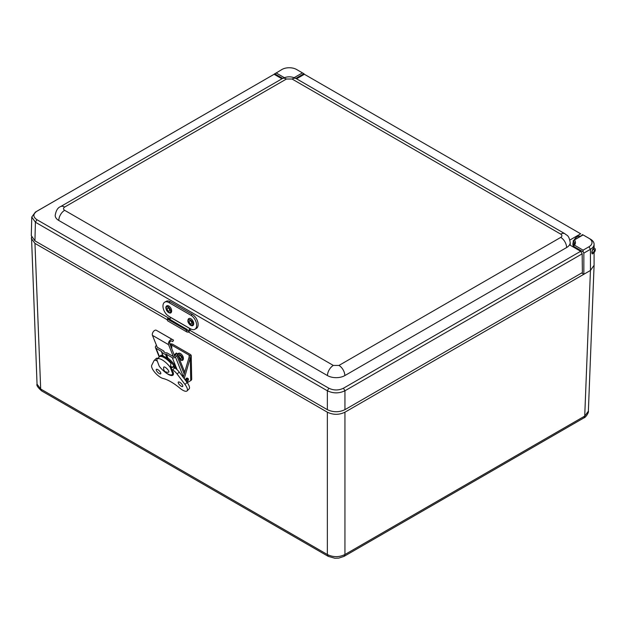 <?xml version="1.0" encoding="UTF-8"?>
<svg xmlns="http://www.w3.org/2000/svg" width="626" height="626" viewBox="0 0 626 626"><rect width="100%" height="100%" fill="white"/><g stroke="black" fill="none" stroke-linecap="round" stroke-linejoin="round"><path stroke-width="0.94" d="M594.09 265.26L590.443 270.463L584.723 416.094L583.862 417.91C585.842 417.597 589.144 411.861 588.362 411.212L584.723 416.094L344.942 554.526C339.081 557.351 333.22 557.351 327.359 554.526L40.682 389.012L37.044 384.137L31.503 237.066M588.98 238.31L590.443 239.155L588.98 238.31A10.36 5.986 180 0 1 588.98 246.769L590.443 249.305L583.847 253.115L583.111 251.848L573.252 246.151L573.252 240.619L583.111 234.922L590.443 239.155A12.434 7.183 180 0 1 594.09 244.234A12.434 7.183 180 0 1 590.443 249.305L590.443 270.463L344.942 412.198C339.081 415.015 333.22 415.015 327.359 412.198L188.332 331.929M167.267 319.769L34.954 243.381L31.316 238.467M583.847 253.115L583.847 274.274L581.656 273.006M273.859 74.424L281.919 69.494A10.36 5.986 180 0 1 296.575 69.494L303.907 73.719L295.816 78.391M303.907 73.719L304.643 74.431M593.495 253.147L592.298 253.968L591.789 252.622C591.93 250.83 592.65 249.203 593.949 247.74L594.035 247.974M582.814 234.75L573.252 240.619A10.36 5.986 180 0 1 574.425 243.381L573.252 246.988M588.98 246.769L583.111 250.157L583.111 251.848M573.252 246.151L574.504 245.181C575.771 243.42 575.771 241.659 574.504 239.891M163.652 367.36C164.168 365.24 170.593 371.734 168.457 372.227C164.967 372.462 163.37 370.835 163.652 367.36M173.339 356.538L168.558 344.668A3.318 1.917 120 0 1 169.458 340.935A3.318 1.917 120 0 1 172.369 339.55L173.543 340.153L172.737 341.6L171.563 340.998A1.659 0.955 -60 0 0 170.108 341.694A1.659 0.955 -60 0 0 169.662 343.557L174.662 355.998M157.228 347.234L152.454 335.364A3.318 1.917 -60 0 1 153.347 331.639A3.318 1.917 -60 0 1 156.257 330.246L173.543 340.153M169.802 343.917A3.318 1.956 -1.1 0 1 172.909 344.394L190.265 354.418A3.318 1.956 178.9 0 1 191.235 355.764A3.318 1.956 178.9 0 1 191.126 356.296L190.281 357.9A1.988 1.15 120 0 0 190.163 358.228L184.216 378.683M190.281 357.9L190.734 380.6A3.318 1.956 -1.1 0 0 191.705 379.184L191.235 355.764M170.233 344.973L171.735 345.106L189.091 355.122L189.576 355.842L189.107 357.227A1.988 1.15 120 0 0 188.989 357.548L190.163 358.228M190.734 380.6L187.252 382.705M183.23 377.376L188.989 357.548M157.016 346.718A0.665 0.493 158.1 0 0 157.189 347.219L163.816 351.037L164.231 352.086M163.769 351.82L165.968 353.087L166.743 352.735L173.371 356.562A0.665 0.493 158.1 0 0 174.278 356.382L175.663 354.981A0.665 0.493 158.1 0 0 175.828 354.535L176.735 353.189A1.988 0.673 44.6 0 0 176.102 353.166L175.006 354.277A1.988 0.673 -135.4 0 0 175.014 354.864L175.233 355.411M156.461 345.341L155.984 345.826A2.324 1.729 -21.9 0 0 155.475 347.641A2.324 1.729 -21.9 0 0 156.093 348.33L161.977 351.726L161.743 352.391L165.616 354.629L166.391 354.269L172.275 357.665A2.324 1.729 -21.9 0 0 175.452 357.063L176.837 355.662A2.324 1.729 -21.9 0 0 177.346 353.846A2.324 1.729 -21.9 0 0 176.994 353.354M175.452 357.063L183.395 376.797A2.324 1.729 158.1 0 1 183.027 377.11M166.391 354.269L167.909 358.049A10.947 3.686 44.6 0 1 176.055 367.752A10.947 3.686 44.6 0 1 176.477 369.191M159.552 356.695A10.947 3.686 44.6 0 1 159.81 356.319L160.53 355.591A10.947 3.686 44.6 0 1 162.862 355.31M161.743 352.391L163.237 356.1A10.947 3.686 44.6 0 1 167.103 358.338L165.616 354.629M175.82 354.731L175.64 354.293A1.988 0.673 -135.4 0 0 175.006 354.277M159.81 356.319A10.947 3.686 44.6 0 1 167.392 358.941A10.947 3.686 44.6 0 1 175.241 368.268M167.909 358.049L167.103 358.338M173.347 366.546A8.874 2.989 44.6 0 1 173.762 367.384M171.242 366.429A9.648 3.388 -134.6 0 1 171.986 367.603L170.851 367.259M171.641 369.379L172.604 369.935A6.299 2.214 45.4 0 1 177.135 374.058L185.006 384.474A9.32 3.271 45.4 0 1 187.057 390.914A9.32 3.271 45.4 0 1 180.304 388.496A31.175 10.947 45.4 0 0 162.862 378.433A9.32 3.271 45.4 0 1 154.833 372.4A9.32 3.271 45.4 0 1 151.735 365.271L154.012 360.709A6.299 2.214 45.4 0 1 154.168 360.49L156.226 358.463A6.299 2.214 45.4 0 1 157.83 358.346M172.964 366.922L174.662 367.908A6.299 2.214 45.4 0 1 179.192 372.024L187.064 382.447A9.32 3.271 45.4 0 1 189.115 388.887L187.057 390.914M178.324 383.01A3.099 1.088 45.4 0 1 178.332 382.071A3.099 1.088 45.4 0 1 181.29 383.511A3.099 1.088 45.4 0 1 182.69 386.485A3.099 1.088 45.4 0 1 180.491 385.726A3.099 1.088 45.4 0 1 178.324 383.01M156.32 370.31A3.099 1.088 45.4 0 1 156.336 369.371A3.099 1.088 45.4 0 1 159.294 370.811A3.099 1.088 45.4 0 1 160.694 373.785A3.099 1.088 45.4 0 1 158.495 373.026A3.099 1.088 45.4 0 1 156.32 370.31M164.998 372.047A10.345 3.631 45.4 0 0 172.987 375.13A10.345 3.631 45.4 0 0 172.862 371.562L172.346 371.265M154.168 360.49A6.299 2.214 45.4 0 1 157.103 360.983L157.314 361.1M185.288 380.099A1.823 1.056 -60 0 1 186.196 378.511A1.823 1.056 -60 0 1 187.448 378.167L188.035 378.503A1.823 1.056 -60 0 1 188.324 379.927A1.823 1.056 -60 0 1 187.182 381.539A1.823 1.056 -60 0 1 186.54 381.75M185.836 380.819A1.823 1.056 -60 0 1 186.634 378.988A1.823 1.056 -60 0 1 188.035 378.503M187.158 380.976A1.111 0.642 -60 0 1 186.571 381.046A1.111 0.642 -60 0 1 186.571 379.763A1.111 0.642 -60 0 1 187.683 379.121A1.111 0.642 -60 0 1 187.855 379.99A1.111 0.642 -60 0 1 187.158 380.976M170.335 367.478A10.838 3.803 -134.6 0 0 157.126 359.034A10.838 3.803 -134.6 0 0 156.766 359.645L159.145 366.022A10.838 3.803 -134.6 0 0 172.353 374.465A10.838 3.803 -134.6 0 0 172.721 373.855L170.335 367.478L170.945 363.354A10.838 3.803 -134.6 0 0 159.489 356.742L157.126 359.034M170.773 367.055L173.152 373.425L172.721 373.855M177.69 354.699L177.878 354.042A4.046 2.285 58.9 0 1 181.524 354.355A4.046 2.285 58.9 0 1 183.261 359.473A4.046 2.285 58.9 0 1 181.751 360.459L179.568 359.379M181.313 358.174A1.722 0.97 58.9 0 1 181.055 358.51A1.722 0.97 58.9 0 1 179.326 357.54A1.722 0.97 58.9 0 1 179.271 355.56A1.722 0.97 58.9 0 1 180.789 356.233A1.722 0.97 58.9 0 1 181.313 358.174M181.133 358.455A1.722 0.97 58.9 0 1 179.498 357.438A1.722 0.97 58.9 0 1 179.357 355.521M281.943 78.806L274.11 74.283L36.895 211.244C32.888 214.053 32.888 216.862 36.895 219.679L328.846 388.23C333.721 390.546 338.588 390.546 343.455 388.23L580.678 251.276L569.535 244.844A12.277 7.089 180 0 1 566.608 247.552A8.294 4.789 -120 0 0 560.747 237.395C562.273 236.315 562.273 235.227 560.747 234.14L292.068 79.017L286.434 79.017L64.65 207.065C63.124 208.145 63.124 209.233 64.65 210.313L333.337 365.435L338.971 365.435L560.747 237.395M338.971 365.435A8.294 4.789 60 0 1 344.832 375.592L566.608 247.552M344.832 375.592A12.277 7.089 180 0 1 327.468 375.592A8.294 4.789 -60 0 1 333.337 365.435M64.65 210.313A8.294 4.789 120 0 0 58.789 220.469L327.468 375.592M58.789 220.469A12.277 7.089 180 0 1 55.19 215.461C55.988 210.594 57.756 207.652 60.503 206.65A8.294 4.789 60 0 1 64.65 207.065M569.871 240.04L580.678 233.803L304.385 74.283L296.552 78.806M580.678 233.803L304.385 74.283M582.164 234.633L582.164 235.118M274.11 74.283L35.408 212.073L31.77 217.034L35.408 222.23L327.359 390.78C333.204 393.551 339.073 393.551 344.942 390.78L582.164 253.827L580.678 251.276M189.968 330.348L327.359 409.67C333.22 412.409 339.081 412.409 344.942 409.67L582.391 272.576L582.164 253.827M31.77 217.034L31.3 235.666L34.939 240.846L170.053 318.853M169.756 319.268A1.557 0.9 -60 0 0 170.233 317.218L168.73 316.185A8.294 4.859 60.7 0 1 163.363 308.821A8.294 4.859 60.7 0 1 164.763 302.139L166.226 301.317A8.294 4.859 60.7 0 1 170.366 301.732L192.354 314.424A8.294 4.859 60.7 0 1 197.73 321.787A8.294 4.859 60.7 0 1 196.321 328.47L194.858 329.292A8.294 4.859 60.7 0 1 190.719 328.877L189.287 328.22A1.557 0.9 120 0 1 188.989 330.027A1.557 0.9 120 0 1 187.55 330.747A1.557 0.9 120 0 1 187.268 329.675L168.12 318.321L167.306 318.994A3.107 1.792 120 0 0 167.901 320.989L186.955 331.991A3.107 1.792 -60 0 1 186.36 329.996L187.174 329.323M164.763 302.139A8.294 4.859 60.7 0 1 168.903 302.554L190.891 315.246A8.294 4.859 60.7 0 1 196.259 322.609A8.294 4.859 60.7 0 1 194.858 329.292M190.617 328.822A3.107 1.792 -60 0 1 186.955 331.991M593.276 248.475A2.95 1.706 -60 0 1 594.7 248.358A2.95 1.706 -60 0 1 594.794 251.597A2.95 1.706 -60 0 1 591.953 253.561M592.611 250.15A1.628 0.939 120 0 0 592.415 252.317A1.628 0.939 120 0 0 594.035 251.386A1.628 0.939 120 0 0 594.035 249.508A1.628 0.939 120 0 0 592.611 250.15M573.252 245.955A6.15 3.553 -60 0 1 573.252 242.066M574.363 239.625A6.15 3.553 -60 0 1 580.153 236.276M297.522 78.242A6.15 3.553 -60 0 1 301.755 75.801M187.98 320.309A4.046 2.371 60.7 0 1 188.199 319.307A4.046 2.371 60.7 0 1 192.902 320.919A4.046 2.371 60.7 0 1 191.83 325.778L190.32 325.16C188.457 323.321 187.667 321.756 187.933 320.465L188.199 319.307M191.666 323.055A1.722 1.009 60.7 0 1 191.29 323.798A1.722 1.009 60.7 0 1 189.568 322.789A1.722 1.009 60.7 0 1 189.608 320.794A1.722 1.009 60.7 0 1 190.953 321.287A1.722 1.009 60.7 0 1 191.666 323.055M171.125 312.601A4.046 2.371 60.7 0 1 169.779 313.055L168.277 312.429L166.68 310.637C165.78 308.383 165.6 307.03 166.148 306.576A4.046 2.371 60.7 0 1 170.178 307.202A4.046 2.371 60.7 0 1 171.125 312.601M167.408 308.188A1.722 1.009 60.7 0 1 167.557 308.07A1.722 1.009 60.7 0 1 169.286 309.08A1.722 1.009 60.7 0 1 169.247 311.075A1.722 1.009 60.7 0 1 167.604 310.206A1.722 1.009 60.7 0 1 167.408 308.188M328.243 556.357L327.359 554.526L327.359 412.198M34.954 243.381L40.682 389.012L41.535 390.835C37.81 387.463 36.308 385.233 37.044 384.137M344.942 412.198L344.942 554.526L344.065 556.357M282.678 78.391L274.595 73.719M284.345 77.663L276.058 72.874M302.444 72.874L294.157 77.663M583.111 250.157L574.504 245.181M168.558 344.668L152.454 335.364M172.369 339.55L156.257 330.246M189.13 357.164L189.091 355.122L191.126 356.296M169.842 344.01L171.735 345.106L171.814 348.917M159.481 356.742L156.093 348.33M172.275 357.665L177.142 369.778M176.837 355.662L184.208 374.004M166.133 354.527L167.651 358.307M171.986 367.603L173.801 365.811M187.064 382.447L185.006 384.474M179.192 372.024L177.135 374.058M174.662 367.908L172.604 369.935M177.972 355.404L178.074 354.981C178.167 351.961 183.833 357.532 182.252 359.097C182.017 360.153 181.063 360.083 179.372 358.886M286.434 79.017A8.294 4.789 -120 0 0 282.287 78.61C286.927 76.231 291.567 76.231 296.208 78.61A8.294 4.789 120 0 0 292.068 79.017M560.747 234.14A8.294 4.789 -60 0 1 564.895 233.733L296.208 78.61M564.895 233.733C566.945 235.72 568.823 234.727 570.208 242.536A12.277 7.089 180 0 1 569.535 244.844M343.455 388.23L344.942 390.78L344.942 409.67M328.846 388.23L327.359 390.78L327.359 409.67M36.895 219.679L35.408 222.23L34.939 240.846M36.895 211.244L35.408 212.073M192.354 314.424L190.891 315.246M170.366 301.732L168.903 302.554M186.36 329.996L167.306 318.994M170.202 317.1L189.255 328.102M186.728 329.448L167.674 318.454M170.233 317.218L189.287 328.22M186.916 329.346L167.862 318.344M188.246 320.935C187.597 317.46 193.567 321.161 192.651 323.665C193.301 327.14 187.331 323.431 188.246 320.935M170.202 312.077C169.325 314.612 164.45 307.828 166.602 307.069C167.478 304.526 172.353 311.31 170.202 312.077M583.862 417.91L344.089 556.35L338.799 558.11L334.894 558.259L328.22 556.35L41.535 390.835M588.362 411.212L594.082 265.549M594.09 265.385L594.09 252.614M594.09 248.006L594.09 244.234M159.223 356.969L155.475 347.641M184.733 372.212L177.346 353.846M161.641 352.281L163.143 356.022M173.84 366.053L172.033 367.845M172.353 374.465L173.41 373.425M60.503 206.65L282.287 78.61M570.208 242.536L570.208 245.235M593.761 247.818L594.7 248.358"/></g></svg>
